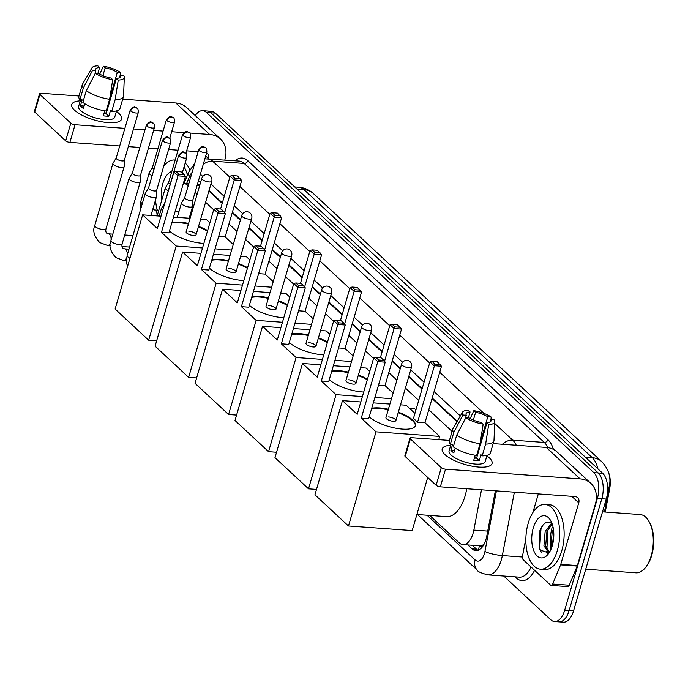 <?xml version="1.0" encoding="UTF-8"?>
<svg xmlns="http://www.w3.org/2000/svg" width="688" height="688" viewBox="0 0 688 688"><rect width="100%" height="100%" fill="white"/><g stroke="black" fill="none" stroke-linecap="round" stroke-linejoin="round"><path stroke-width="1.03" d="M191.978 208.705A10.389 5.384 94.1 0 1 192.683 209.41M483.165 544.801A19.479 10.088 94.1 0 1 479.545 545.782A19.479 10.088 94.1 0 1 479.269 545.756L479.424 545.894A6.493 3.363 -85.9 0 0 483.165 544.801L484.085 544.156M605.259 512.027L609.706 488.583A17.527 9.082 -85.9 0 0 608.545 472.475M456.97 421.692L432.047 398.524M422.011 389.193L408.698 376.809M400.184 368.906L392.083 361.372M382.046 352.032L368.734 339.657M360.22 331.745L352.127 324.22M342.082 314.88L328.769 302.505M320.264 294.593L312.163 287.059M302.118 277.728L288.805 265.344M280.3 257.441L272.199 249.907M262.154 240.568L248.841 228.192M240.336 220.28L232.234 212.755M222.198 203.416L208.885 191.04M188.125 186.018L186.938 184.917A19.479 10.088 -85.9 0 0 183.429 183.171L188.847 183.558M452.076 431.428L428.77 409.756M418.725 400.416L405.413 388.041M396.899 380.129L388.806 372.604M373.55 358.414L365.448 350.889M356.943 342.977L348.842 335.443M333.585 321.262L325.484 313.728M316.979 305.816L308.878 298.291M293.621 284.101L285.52 276.576M277.015 268.664L268.913 261.139M253.657 246.949L245.564 239.424M237.05 231.512L228.958 223.978M213.693 209.797L205.6 202.263M197.086 194.351L195.039 192.451M429.699 515.407L459.171 542.806A19.479 10.088 -85.9 0 0 462.929 544.578A19.479 10.088 -85.9 0 0 473.843 530.104L481.488 489.796M195.297 115.61A19.479 10.088 94.1 0 1 202.659 110.699A19.479 10.088 94.1 0 1 206.417 112.471L593.796 472.63A19.479 10.088 94.1 0 1 597.382 498.422L564.685 610.23L569.114 610.548A19.479 10.088 94.1 0 1 558.966 621.84A19.479 10.088 94.1 0 0 569.114 610.548L601.811 498.74L569.114 610.548L573.551 610.875A19.479 10.088 94.1 0 1 563.395 622.158L554.537 621.522A19.479 10.088 94.1 0 1 550.77 619.75L503.736 576.019M593.796 472.63L598.225 472.948A19.479 10.088 94.1 0 1 601.811 498.74A19.479 10.088 94.1 0 0 598.225 472.948L210.855 112.789L598.225 472.948L602.654 473.267A19.479 10.088 94.1 0 1 606.248 499.058L573.551 610.875M202.659 110.699L207.088 111.017A19.479 10.088 94.1 0 1 210.855 112.789A19.479 10.088 94.1 0 0 207.088 111.017L211.526 111.344A19.479 10.088 94.1 0 1 215.284 113.107L602.654 473.267M604.46 511.967L609.594 484.662C610.884 476.354 608.278 468.683 601.751 461.657A22.721 17.94 132.9 0 0 592.299 457.701L303.958 189.621A22.721 17.94 -47.1 0 1 313.41 193.577L601.751 461.657M551.019 549.205A25.972 13.45 94.1 0 1 552.154 527.472A25.972 13.45 94.1 0 0 551.019 549.205M564.685 610.23A19.479 10.088 94.1 0 1 554.537 621.522M467.866 544.939L472.071 548.852A19.479 10.088 -85.9 0 0 475.838 550.624A19.479 10.088 -85.9 0 0 486.751 536.141L495.351 490.802M200.526 182.612L199.021 181.211A19.479 10.088 -85.9 0 0 198.462 180.738M189.097 182.69A19.479 10.088 -85.9 0 0 188.452 183.524M457.219 421.271L432.202 398.008M422.157 388.668L408.844 376.293M400.339 368.381L392.237 360.856M382.193 351.516L368.88 339.141M360.374 331.229L352.273 323.695M342.237 314.364L328.924 301.989M320.41 294.077L312.318 286.543M302.273 277.204L288.96 264.828M280.446 256.916L272.353 249.391M262.309 240.052L248.996 227.676M240.49 219.764L232.389 212.231M222.344 202.9L209.032 190.516M478.083 550.305A19.479 10.088 94.1 0 1 476.509 549.17L472.295 545.257M74.536 110.2A25.972 8.54 -163.7 0 1 80.264 100.869A25.972 8.54 -163.7 0 0 71.758 104.507A25.972 8.54 -163.7 0 0 74.536 110.2A25.972 8.54 -163.7 0 0 75.353 110.923A25.972 8.54 -163.7 0 0 115.128 122.55A25.972 8.54 -163.7 0 0 118.843 113.4A25.972 8.54 -163.7 0 1 121.613 119.084A25.972 8.54 -163.7 0 1 101.523 121.733A25.972 8.54 -163.7 0 1 74.536 110.2M116.41 111.439A25.972 8.54 -163.7 0 1 118.843 113.4A25.972 8.54 -163.7 0 0 116.41 111.439M224.787 160.046L224.916 159.607A25.972 20.502 132.9 0 0 220.444 138.985A25.972 20.502 132.9 0 0 209.642 134.47L189.785 133.033M220.444 138.985L186.603 107.526A25.972 20.502 132.9 0 0 175.81 103.002L122.696 99.167M78.982 96.01L41.22 93.284A3.242 1.066 16.3 0 0 39.56 93.731A3.242 1.066 16.3 0 0 39.913 94.437L34.744 112.092A3.242 1.066 -163.7 0 1 34.4 111.387L39.56 93.731M70.83 123.186A3.242 1.066 16.3 0 0 75.052 124.743L69.892 142.399A3.242 1.066 -163.7 0 1 65.67 140.842L70.83 123.186L39.913 94.437M183.937 132.612L171.69 131.726M163.082 131.098L153.622 130.419M145.005 129.8L133.489 128.966M124.881 128.346L75.052 124.743M65.67 140.842L34.744 112.092M69.892 142.399L119.721 145.994M128.329 146.621L139.845 147.447M148.453 148.075L157.913 148.754M168.586 149.528L178.046 150.208M186.654 150.835L198.17 151.661M206.632 152.822A6.493 5.126 -47.1 0 1 207.183 153.252A6.493 5.126 -47.1 0 1 208.301 158.403L208.172 158.842M94.849 74.295L95.864 70.83A12.986 4.266 -163.7 0 1 95.58 69.316A12.986 4.266 -163.7 0 1 99.622 67.51L97.877 73.478M102.899 75.663L105.161 67.906A12.986 4.266 -163.7 0 1 117.313 72.378L109.839 97.945M107.749 108.214A12.986 4.266 16.3 0 0 107.13 107.784M104.309 112.307A12.986 4.266 -163.7 0 1 106.201 113.503M84.744 103.725L83.36 108.48A18.825 6.192 -163.7 0 1 81.657 107.104A18.825 6.192 -163.7 0 1 80.436 105.771L82.156 99.88L79.911 99.726A21.423 7.043 -163.7 0 1 78.879 96.372L82.319 84.598A21.423 7.043 -163.7 0 1 82.551 84.074L92.02 67.802A16.882 5.547 -163.7 0 1 97.834 65.842L99.622 67.51M116.564 110.888L114.758 117.08A18.825 6.192 -163.7 0 1 100.199 119.007A18.825 6.192 -163.7 0 1 80.625 110.639A18.825 6.192 -163.7 0 1 78.613 106.511L80.591 99.769M104.748 110.811L103.286 115.816A18.825 6.192 -163.7 0 0 108.824 116.212L110.544 110.329L111.723 111.43L115.163 99.657L118.259 80.075L116.461 78.415L106.141 113.718A12.986 4.266 16.3 0 1 103.897 113.718M119.454 77.727L120.228 75.087L123.634 75.336A16.882 5.547 -163.7 0 1 124.322 77.245L123.539 96.053A21.423 7.043 -163.7 0 1 123.444 96.63L120.004 108.394A21.423 7.043 -163.7 0 1 111.723 111.43M106.184 111.026A21.423 7.043 -163.7 0 1 82.835 102.435L86.275 90.661L95.374 73.298L98.78 73.539A12.986 4.266 -163.7 0 0 110.923 78.011L112.72 79.679L109.624 99.261L106.184 111.026M123.444 96.63A21.423 7.043 -163.7 0 1 115.163 99.657M109.624 99.261A21.423 7.043 -163.7 0 1 86.275 90.661M120.546 75.112L120.718 72.627L117.313 72.378M105.161 67.906L103.372 66.237L99.743 74.123M103.372 66.237A16.882 5.547 -163.7 0 1 120.718 72.627M124.322 77.245A16.882 5.547 -163.7 0 1 118.259 80.075M112.72 79.679A16.882 5.547 -163.7 0 1 95.374 73.298M120.228 75.087A12.986 4.266 -163.7 0 1 120.503 76.6A12.986 4.266 -163.7 0 1 116.461 78.415M95.864 70.83L92.45 70.58L83.36 87.952L79.911 99.726M83.36 87.952A21.423 7.043 -163.7 0 1 82.319 84.598M92.45 70.58A16.882 5.547 -163.7 0 1 92.02 67.802M84.074 106.029L80.436 105.771M107.878 107.749L107.156 107.698M108.824 116.212L106.141 113.718M157.303 210.158A32.456 16.813 94.1 0 1 155.54 199.916M161.714 200.268A21.165 10.965 94.1 0 1 162.815 183.533A21.165 10.965 94.1 0 1 171.828 171.475M163.667 166.341A32.456 16.813 94.1 0 1 174.657 160.003A32.456 16.813 94.1 0 1 175.165 160.055L174.657 160.003M184.066 166.883A32.456 16.813 94.1 0 1 187.48 175.07M185.167 163.099A32.456 16.813 94.1 0 1 189.845 169.721M265.198 273.858A35.707 18.499 94.1 0 1 265.344 274.323M203.863 243.406A25.318 8.325 -163.7 0 1 169.669 231.194A25.318 8.325 -163.7 0 1 169.446 230.987M161.465 232.355L177.986 175.861L173.901 172.069L157.38 228.562L142.648 214.862L115.12 309.024L148.66 340.207L176.197 246.055L161.465 232.355L168.887 232.897L185.407 176.395L177.986 175.861L178.854 174.219L175.939 171.51L173.901 172.069M171.931 222.491A25.318 8.325 -163.7 0 1 188.572 223.48M198.54 226.395A25.318 8.325 -163.7 0 1 207.621 230.575M176.197 246.055L202.539 247.955M215.043 248.858L231.632 250.054M233.258 244.489L225.157 236.956L218.664 236.491M209.9 222.774L206.348 219.463L200.69 219.059M190.086 218.294L173.505 217.09M161.001 216.187L142.648 214.862M148.66 340.207L156.658 340.784M175.939 171.51L181.142 171.888L184.057 174.597L178.854 174.219M185.407 176.395L184.057 174.597M220.564 209.006L230.17 176.128L232.209 175.578L237.412 175.956L241.677 180.462L225.157 236.956M241.677 180.462L234.255 179.929L224.692 212.644M240.336 178.665L235.124 178.287L234.255 179.929L230.17 176.128M232.209 175.578L235.124 178.287M196.08 234.806L211.741 181.254A5.194 1.711 -163.7 0 1 209.092 181.967A5.194 1.711 -163.7 0 1 202.324 179.473A5.194 1.711 -163.7 0 1 201.773 178.338L186.113 231.89A5.194 1.711 16.3 0 0 188.306 234.092A5.194 1.711 16.3 0 0 193.431 235.52A5.194 1.711 16.3 0 0 196.08 234.806A5.194 1.711 16.3 0 0 193.887 232.596A5.194 1.711 16.3 0 0 188.761 231.177M171.759 223.084A25.318 8.325 -163.7 0 1 179.723 222.766A25.318 8.325 -163.7 0 1 188.4 224.073M198.368 226.988A25.318 8.325 -163.7 0 1 207.449 231.159M305.154 311.01A35.707 18.499 94.1 0 1 305.309 311.475M243.827 280.566A25.318 8.325 -163.7 0 1 209.634 268.354A25.318 8.325 -163.7 0 1 209.41 268.139M201.429 269.515L217.95 213.013L213.865 209.221L197.344 265.714L182.612 252.014L155.084 346.176L188.624 377.359L216.161 283.207L201.429 269.515L208.851 270.049L225.372 213.555L217.95 213.013L218.818 211.379L215.903 208.662L213.865 209.221M211.887 259.651A25.318 8.325 -163.7 0 1 228.536 260.64M238.504 263.556A25.318 8.325 -163.7 0 1 247.585 267.727M216.161 283.207L242.503 285.107M255.007 286.01L271.588 287.214M273.222 281.641L265.121 274.108L258.628 273.643M249.864 259.926L246.304 256.615L240.654 256.211M230.05 255.446L213.469 254.25M200.965 253.347L182.612 252.014M188.624 377.359L196.622 377.944M215.903 208.662L221.106 209.04L224.021 211.758L218.818 211.379M225.372 213.555L224.021 211.758M260.52 246.158L270.135 213.289L272.173 212.73L277.376 213.108L281.641 217.614L265.121 274.108M281.641 217.614L274.22 217.081L264.656 249.804M280.291 215.817L275.088 215.439L274.22 217.081L270.135 213.289M272.173 212.73L275.088 215.439M236.044 271.958L251.705 218.406A5.194 1.711 -163.7 0 1 249.056 219.119A5.194 1.711 -163.7 0 1 242.288 216.634A5.194 1.711 -163.7 0 1 241.737 215.49L226.077 269.042A5.194 1.711 16.3 0 0 228.27 271.253A5.194 1.711 16.3 0 0 233.395 272.672A5.194 1.711 16.3 0 0 236.044 271.958A5.194 1.711 16.3 0 0 233.851 269.756A5.194 1.711 16.3 0 0 228.726 268.329M211.715 260.236A25.318 8.325 -163.7 0 1 219.687 259.926A25.318 8.325 -163.7 0 1 228.364 261.225M238.332 264.14A25.318 8.325 -163.7 0 1 247.413 268.32M345.118 348.171A35.707 18.499 94.1 0 1 345.273 348.635M283.791 317.718A25.318 8.325 -163.7 0 1 249.598 305.506A25.318 8.325 -163.7 0 1 249.366 305.291M241.393 306.667L257.914 250.174L253.829 246.373L237.308 302.866L222.577 289.175L195.039 383.328L228.588 414.52L256.125 320.359L241.393 306.667L248.815 307.201L265.336 250.707L257.914 250.174L258.783 248.531L255.859 245.822L253.829 246.373M251.851 296.803A25.318 8.325 -163.7 0 1 268.501 297.792M278.468 300.708A25.318 8.325 -163.7 0 1 287.541 304.887M256.125 320.359L282.458 322.268M294.971 323.171L311.552 324.366M313.186 318.793L305.085 311.268L298.592 310.795M289.829 297.078L286.268 293.776L280.609 293.363M270.014 292.598L253.433 291.402M240.92 290.499L222.577 289.175M228.588 414.52L236.577 415.096M255.859 245.822L261.07 246.201L263.986 248.91L258.783 248.531M265.336 250.707L263.986 248.91M300.484 283.31L310.099 250.441L312.137 249.882L317.34 250.26L321.606 254.775L305.085 311.268M321.606 254.775L314.184 254.233L304.612 286.956M320.255 252.978L315.052 252.599L314.184 254.233L310.099 250.441M312.137 249.882L315.052 252.599M276.008 309.118L291.669 255.566A5.194 1.711 -163.7 0 1 289.02 256.271A5.194 1.711 -163.7 0 1 282.252 253.786A5.194 1.711 -163.7 0 1 281.702 252.651L266.041 306.203A5.194 1.711 16.3 0 0 268.234 308.405A5.194 1.711 16.3 0 0 273.36 309.824A5.194 1.711 16.3 0 0 276.008 309.118A5.194 1.711 16.3 0 0 273.815 306.908A5.194 1.711 16.3 0 0 268.69 305.489M251.679 297.388A25.318 8.325 -163.7 0 1 259.651 297.078A25.318 8.325 -163.7 0 1 268.329 298.377M278.296 301.292A25.318 8.325 -163.7 0 1 287.369 305.472M385.082 385.323A35.707 18.499 94.1 0 1 385.237 385.787M323.756 354.87A25.318 8.325 -163.7 0 1 289.553 342.667A25.318 8.325 -163.7 0 1 289.33 342.452M281.349 343.819L297.87 287.326L293.793 283.533L277.273 340.027L262.541 326.327L235.004 420.488L268.552 451.672L296.081 357.519L281.349 343.819L288.771 344.361L305.291 287.859L297.87 287.326L298.738 285.692L295.823 282.974L293.793 283.533M291.815 333.955A25.318 8.325 -163.7 0 1 308.456 334.944M318.432 337.86A25.318 8.325 -163.7 0 1 327.505 342.039M296.081 357.519L322.423 359.42M334.936 360.323L351.516 361.518M353.142 355.954L345.049 348.42L338.548 347.956M329.793 334.239L326.232 330.928L320.574 330.524M309.978 329.758L293.398 328.554M280.885 327.651L262.541 326.327M268.552 451.672L276.542 452.248M295.823 282.974L301.034 283.353L303.95 286.062L298.738 285.692M305.291 287.859L303.95 286.062M340.448 320.47L350.063 287.593L352.093 287.042L357.304 287.421L361.57 291.927L345.049 348.42M361.57 291.927L354.148 291.394L344.576 324.108M360.22 290.13L355.017 289.751L354.148 291.394L350.063 287.593M352.093 287.042L355.017 289.751M315.973 346.27L331.633 292.718A5.194 1.711 -163.7 0 1 328.976 293.432A5.194 1.711 -163.7 0 1 322.216 290.938A5.194 1.711 -163.7 0 1 321.657 289.803L306.005 343.355A5.194 1.711 16.3 0 0 308.198 345.557A5.194 1.711 16.3 0 0 313.315 346.984A5.194 1.711 16.3 0 0 315.973 346.27A5.194 1.711 16.3 0 0 313.78 344.06A5.194 1.711 16.3 0 0 308.654 342.641M291.643 334.549A25.318 8.325 -163.7 0 1 299.607 334.23A25.318 8.325 -163.7 0 1 308.284 335.538M318.26 338.453A25.318 8.325 -163.7 0 1 327.333 342.624M409.197 408.061L411.665 408.242A35.707 18.499 94.1 0 1 416.034 409.609M425.046 422.484A35.707 18.499 94.1 0 1 425.201 422.939M363.72 392.031A25.318 8.325 -163.7 0 1 329.518 379.819A25.318 8.325 -163.7 0 1 329.294 379.604M321.313 380.98L337.834 324.478L333.749 320.685L317.228 377.179L302.505 363.488L274.968 457.64L308.516 488.833L336.045 394.671L321.313 380.98L328.735 381.513L345.256 325.02L337.834 324.478L338.702 322.844L335.787 320.135L333.749 320.685M331.779 371.116A25.318 8.325 -163.7 0 1 348.42 372.105M358.388 375.02A25.318 8.325 -163.7 0 1 367.469 379.191M336.045 394.671L362.387 396.572M374.9 397.475L391.481 398.679M393.106 393.106L385.005 385.581L378.512 385.108M369.748 371.391L366.197 368.08L360.538 367.676M349.943 366.91L333.353 365.715M320.849 364.812L302.505 363.488M308.516 488.833L316.506 489.409M335.787 320.135L340.99 320.505L343.914 323.222L338.702 322.844M345.256 325.02L343.914 323.222M380.412 357.622L390.027 324.753L392.057 324.194L397.268 324.573L401.525 329.079L385.005 385.581M401.525 329.079L394.104 328.546L384.54 361.269M400.184 327.282L394.972 326.903L394.104 328.546L390.027 324.753M392.057 324.194L394.972 326.903M355.937 383.422L371.589 329.87A5.194 1.711 -163.7 0 1 368.94 330.584A5.194 1.711 -163.7 0 1 362.18 328.099A5.194 1.711 -163.7 0 1 361.621 326.955L345.961 380.507A5.194 1.711 16.3 0 0 348.162 382.717A5.194 1.711 16.3 0 0 353.279 384.136A5.194 1.711 16.3 0 0 355.937 383.422A5.194 1.711 16.3 0 0 353.735 381.221A5.194 1.711 16.3 0 0 348.618 379.793M331.607 371.701A25.318 8.325 -163.7 0 1 339.571 371.391A25.318 8.325 -163.7 0 1 348.248 372.69M358.216 375.605A25.318 8.325 -163.7 0 1 367.297 379.785M466.731 488.729A35.707 18.499 94.1 0 1 465.097 495.928A35.707 18.499 94.1 0 1 446.478 516.619L416.876 514.486M398.352 412.172A25.318 8.325 -163.7 0 1 412.68 420.093A25.318 8.325 -163.7 0 1 415.38 425.64A25.318 8.325 -163.7 0 1 395.798 428.22A25.318 8.325 -163.7 0 1 369.482 416.971A25.318 8.325 -163.7 0 1 369.258 416.756M361.277 418.132L377.798 361.639L373.713 357.837L357.192 414.331L342.461 400.64L314.932 494.792L348.472 525.985L376.009 431.823L361.277 418.132L368.699 418.665L385.22 362.172L377.798 361.639L378.667 359.996L375.751 357.287L373.713 357.837M371.744 408.268A25.318 8.325 -163.7 0 1 388.385 409.257M376.009 431.823L439.701 436.424L424.969 422.733L417.547 422.2L413.462 418.399L429.983 361.905L432.021 361.346L434.936 364.064L417.547 422.2M414.933 413.393L406.161 405.241L400.502 404.828M389.907 404.062L373.317 402.867M360.813 401.964L342.461 400.64M348.472 525.985L412.172 530.586L427.704 477.446M438.755 439.666L439.701 436.424M375.751 357.287L380.954 357.665L383.87 360.374L378.667 359.996M385.22 362.172L383.87 360.374M432.021 361.346L437.224 361.725L441.49 366.24L424.969 422.733M441.49 366.24L434.068 365.698L429.983 361.905M440.148 364.442L434.936 364.064M395.892 420.583L411.553 367.031A5.194 1.711 -163.7 0 1 408.904 367.736A5.194 1.711 -163.7 0 1 402.136 365.251A5.194 1.711 -163.7 0 1 401.586 364.115L385.925 417.668A5.194 1.711 16.3 0 0 388.118 419.869A5.194 1.711 16.3 0 0 393.244 421.288A5.194 1.711 16.3 0 0 395.892 420.583A5.194 1.711 16.3 0 0 393.699 418.373A5.194 1.711 16.3 0 0 388.574 416.954M371.572 408.853A25.318 8.325 -163.7 0 1 379.535 408.543A25.318 8.325 -163.7 0 1 388.213 409.842M398.18 412.757A25.318 8.325 -163.7 0 1 415.285 425.932M116.229 157.93L112.995 163.271A5.839 1.918 16.3 0 0 112.927 163.417A5.839 1.918 16.3 0 0 113.554 164.699A5.839 1.918 16.3 0 0 121.165 167.502A5.839 1.918 16.3 0 0 124.15 166.702A5.839 1.918 16.3 0 0 124.175 166.53L124.33 160.304M116.255 157.879A4.223 1.385 16.3 0 0 116.212 157.991A4.223 1.385 16.3 0 0 116.659 158.919A4.223 1.385 16.3 0 0 122.154 160.94A4.223 1.385 16.3 0 0 124.313 160.364A4.223 1.385 16.3 0 0 124.33 160.244M132.388 172.955L129.155 178.295A5.839 1.918 16.3 0 0 129.095 178.45A5.839 1.918 16.3 0 0 129.714 179.723A5.839 1.918 16.3 0 0 137.325 182.526A5.839 1.918 16.3 0 0 140.309 181.727A5.839 1.918 16.3 0 0 140.335 181.563L140.49 175.328M132.414 172.903A4.223 1.385 16.3 0 0 132.371 173.015A4.223 1.385 16.3 0 0 132.818 173.944A4.223 1.385 16.3 0 0 138.314 175.965A4.223 1.385 16.3 0 0 140.472 175.388A4.223 1.385 16.3 0 0 140.49 175.268M148.548 187.987L145.323 193.319A5.839 1.918 16.3 0 0 145.254 193.474A5.839 1.918 16.3 0 0 145.873 194.747A5.839 1.918 16.3 0 0 153.484 197.551A5.839 1.918 16.3 0 0 156.468 196.751A5.839 1.918 16.3 0 0 156.494 196.587L156.649 190.352M148.582 187.927A4.223 1.385 16.3 0 0 148.531 188.039A4.223 1.385 16.3 0 0 148.978 188.968A4.223 1.385 16.3 0 0 154.473 190.989A4.223 1.385 16.3 0 0 156.632 190.413A4.223 1.385 16.3 0 0 156.649 190.292M164.707 203.012L161.482 208.344A5.839 1.918 16.3 0 0 161.413 208.498A5.839 1.918 16.3 0 0 162.033 209.771A5.839 1.918 16.3 0 0 162.721 210.313M164.742 202.951A4.223 1.385 16.3 0 0 164.69 203.063A4.223 1.385 16.3 0 0 164.724 203.45M152.444 167.476L149.219 172.808A5.839 1.918 16.3 0 0 149.15 172.963A5.839 1.918 16.3 0 0 149.769 174.245A5.839 1.918 16.3 0 0 152.143 175.698M152.478 167.425A4.223 1.385 16.3 0 0 152.426 167.537A4.223 1.385 16.3 0 0 152.874 168.457A4.223 1.385 16.3 0 0 154.026 169.239M168.603 182.501L165.378 187.833A5.839 1.918 16.3 0 0 165.309 187.987A5.839 1.918 16.3 0 0 165.928 189.269A5.839 1.918 16.3 0 0 168.302 190.722M168.637 182.449A4.223 1.385 16.3 0 0 168.586 182.561A4.223 1.385 16.3 0 0 169.033 183.49A4.223 1.385 16.3 0 0 170.185 184.264M184.762 197.525L181.537 202.865A5.839 1.918 16.3 0 0 181.469 203.012A5.839 1.918 16.3 0 0 182.088 204.293A5.839 1.918 16.3 0 0 189.699 207.097A5.839 1.918 16.3 0 0 192.683 206.297A5.839 1.918 16.3 0 0 192.709 206.125L192.864 199.898M184.797 197.473A4.223 1.385 16.3 0 0 184.745 197.585A4.223 1.385 16.3 0 0 185.192 198.514A4.223 1.385 16.3 0 0 190.688 200.535A4.223 1.385 16.3 0 0 192.846 199.959A4.223 1.385 16.3 0 0 192.864 199.838M444.99 454.63A25.972 8.54 -163.7 0 1 450.726 445.299A25.972 8.54 -163.7 0 0 442.221 448.937A25.972 8.54 -163.7 0 0 444.99 454.63A25.972 8.54 -163.7 0 0 445.815 455.353A25.972 8.54 -163.7 0 0 485.582 466.98A25.972 8.54 -163.7 0 0 489.297 457.83A25.972 8.54 -163.7 0 1 492.066 463.514A25.972 8.54 -163.7 0 1 471.977 466.163A25.972 8.54 -163.7 0 1 444.99 454.63M486.863 455.869A25.972 8.54 -163.7 0 1 489.297 457.83A25.972 8.54 -163.7 0 0 486.863 455.869M560.591 564.857A3.242 1.686 -85.9 0 0 560.763 564.366L577.378 565.57A3.242 1.686 94.1 0 1 577.206 566.061L560.591 564.857L552.67 584.017A3.242 1.686 -85.9 0 1 551.148 585.411A3.242 1.686 -85.9 0 1 550.52 585.11L523.25 559.757A3.242 1.686 -85.9 0 1 522.519 555.99L525.873 538.334M577.378 565.57L595.369 504.037A25.972 20.502 132.9 0 0 590.897 483.415A25.972 20.502 132.9 0 0 580.096 478.891L445.514 469.173L440.346 486.829L574.936 496.547A6.493 5.126 -47.1 0 1 577.636 497.682A6.493 5.126 -47.1 0 1 578.754 502.833L560.763 564.366M577.206 566.061L569.286 585.213A3.242 1.686 94.1 0 1 567.763 586.606L551.148 585.411M590.897 483.415L557.065 451.956A25.972 20.502 132.9 0 0 546.263 447.432L493.158 443.597M449.436 440.44L411.673 437.714A3.242 1.066 16.3 0 0 410.014 438.161A3.242 1.066 16.3 0 0 410.366 438.867L405.198 456.522A3.242 1.066 -163.7 0 1 404.854 455.809L410.014 438.161M440.346 486.829A3.242 1.066 -163.7 0 1 436.123 485.272L441.283 467.616L410.366 438.867M441.283 467.616A3.242 1.066 16.3 0 0 445.514 469.173M436.123 485.272L405.198 456.522M538.326 493.907L532.865 512.586M465.303 418.725L466.318 415.26A12.986 4.266 -163.7 0 1 466.034 413.746A12.986 4.266 -163.7 0 1 470.085 411.94L468.339 417.908M473.353 420.093L475.623 412.336A12.986 4.266 -163.7 0 1 487.766 416.808L480.293 442.367M478.203 452.635A12.986 4.266 16.3 0 0 477.592 452.214M474.763 456.729A12.986 4.266 -163.7 0 1 476.655 457.933M455.207 448.146L453.813 452.91A18.825 6.192 -163.7 0 1 452.111 451.534A18.825 6.192 -163.7 0 1 450.898 450.201L452.618 444.31L450.373 444.147A21.423 7.043 -163.7 0 1 449.333 440.802L452.773 429.028A21.423 7.043 -163.7 0 1 453.005 428.504L462.482 412.232A16.882 5.547 -163.7 0 1 468.287 410.272L470.085 411.94M487.018 455.318L485.212 461.51A18.825 6.192 -163.7 0 1 470.652 463.428A18.825 6.192 -163.7 0 1 451.079 455.069A18.825 6.192 -163.7 0 1 449.075 450.941L451.044 444.199M475.202 455.241L473.74 460.246A18.825 6.192 -163.7 0 0 479.278 460.642L480.998 454.759L482.176 455.86L485.625 444.087L488.712 424.505L486.915 422.836L476.595 458.148A12.986 4.266 16.3 0 1 474.35 458.139M489.908 422.157L490.682 419.517L494.087 419.766A16.882 5.547 -163.7 0 1 494.775 421.675L493.993 440.483A21.423 7.043 -163.7 0 1 493.898 441.051L490.458 452.824A21.423 7.043 -163.7 0 1 482.176 455.86M476.638 455.456A21.423 7.043 -163.7 0 1 453.289 446.865L456.729 435.091L465.828 417.719L469.233 417.969A12.986 4.266 -163.7 0 0 481.376 422.441L483.174 424.109L480.086 443.691L476.638 455.456M493.898 441.051A21.423 7.043 -163.7 0 1 485.625 444.087M480.086 443.691A21.423 7.043 -163.7 0 1 456.729 435.091M491 419.542L491.172 417.057L487.766 416.808M475.623 412.336L473.826 410.667L470.196 418.553M473.826 410.667A16.882 5.547 -163.7 0 1 491.172 417.057M494.775 421.675A16.882 5.547 -163.7 0 1 488.712 424.505M483.174 424.109A16.882 5.547 -163.7 0 1 465.828 417.719M490.682 419.517A12.986 4.266 -163.7 0 1 490.965 421.03A12.986 4.266 -163.7 0 1 486.915 422.836M466.318 415.26L462.912 415.01L453.813 432.382L450.373 444.147M453.813 432.382A21.423 7.043 -163.7 0 1 452.773 429.028M462.912 415.01A16.882 5.547 -163.7 0 1 462.482 412.232M454.527 450.459L450.898 450.201M478.341 452.179L477.618 452.128M479.278 460.642L476.595 458.148M602.507 511.829L640.15 514.547A29.214 15.136 94.1 0 1 648.861 521.16L649.489 522.244A27.916 14.465 94.1 0 1 651.691 555.431A27.916 14.465 94.1 0 1 646.281 566.551L645.507 567.531A29.214 15.136 94.1 0 1 635.936 572.82L585.737 569.2M648.861 521.16A29.214 15.136 94.1 0 1 651.166 555.887A29.214 15.136 94.1 0 1 645.507 567.531M557.366 550.366A32.456 16.813 94.1 0 1 540.441 569.182A32.456 16.813 94.1 0 1 528.195 523.241A32.456 16.813 94.1 0 1 545.12 504.433A32.456 16.813 94.1 0 1 557.366 550.366M545.12 504.433L549.549 504.751A32.456 16.813 94.1 0 1 561.795 550.684A32.456 16.813 94.1 0 1 544.87 569.501L540.441 569.182M552.215 524.075L546.917 531.454L545.67 545.945L549.377 551.853M551.604 523.344L545.163 531.325L543.916 545.825L548.482 551.931L549.755 551.75M553.419 529.132L552.189 531.833L550.95 546.332L551.458 548.104M553.763 532.495L552.447 545.085M552.662 524.376C547.829 520.145 543.589 522.158 539.942 530.422L539.71 549.867L548.921 552.98M533.269 527.963A21.165 10.965 94.1 0 1 550.615 520.489A21.165 10.965 94.1 0 1 552.283 545.644A21.165 10.965 94.1 0 1 548.19 554.081A21.165 10.965 94.1 0 1 534.886 553.032A21.165 10.965 94.1 0 1 533.269 527.963M546.607 551.114L547.949 553.771M553.823 534.593L552.98 542.884M548.972 527.378L547.992 529.812L546.874 549.299M547.725 551.767L548.517 553.341M542.712 525.34L540.957 529.304L539.693 548.233L541.465 552.799M609.706 488.583L608.906 488.532M479.424 545.894A19.479 15.377 132.9 0 0 478.676 550.065M199.58 185.829L197.026 185.648M188.417 185.02L186.938 184.917M487.706 531.102L473.843 530.104M609.327 486.313A22.721 4.24 -169.3 0 1 607.624 487.491M597.915 468.855A25.972 13.45 -85.9 0 0 592.299 457.701L585.376 457.202M297.035 189.123L303.958 189.621A25.972 13.45 -85.9 0 0 298.945 187.256L294.705 186.955M215.284 113.107L206.417 112.471M606.248 499.058L597.382 498.422M427.05 515.217L475.141 559.937A12.986 6.725 -85.9 0 0 484.421 553.591A12.986 6.725 -85.9 0 0 484.928 551.466L496.418 490.879M514.366 492.178L502.343 555.56A25.972 13.45 94.1 0 1 501.328 559.817A25.972 13.45 94.1 0 1 487.792 574.867L519.363 577.146A25.972 13.45 -85.9 0 0 531.084 567.041M522.416 557.013L502.343 555.56A12.986 2.425 -169.3 0 1 484.928 551.466M534.576 570.292A29.214 15.136 94.1 0 1 516.258 577.929L515.088 576.836M235.038 160.786A29.214 15.136 94.1 0 1 247.826 160.7L547.915 439.701A29.214 15.136 94.1 0 1 553.462 449.419M207.621 158.799A25.972 13.45 94.1 0 1 212.626 161.164L244.197 163.443A25.972 13.45 -85.9 0 0 239.183 161.078L204.869 158.833M494.698 423.421L512.715 440.165L544.285 442.444L244.197 163.443A3.242 2.563 132.9 0 0 247.826 160.7M502.429 444.267A12.986 10.251 -47.1 0 1 512.715 440.165A25.972 13.45 94.1 0 1 516.275 445.265M547.88 447.613A25.972 13.45 -85.9 0 0 544.285 442.444A3.242 2.563 132.9 0 0 547.915 439.701M203.209 164.501A12.986 10.251 -47.1 0 1 212.626 161.164L229.861 177.186M239.906 186.525L269.825 214.338M279.87 223.677L309.789 251.498M319.834 260.829L349.753 288.65M359.798 297.99L389.718 325.802M399.754 335.142L429.673 362.963M439.718 372.294L483.862 413.342M192.09 172.482A12.986 6.725 -85.9 0 0 189.518 176.515L186.68 183.395M460.324 415.93L434.094 391.532M424.049 382.201L410.736 369.817M402.583 362.241L394.129 354.38M384.093 345.041L370.772 332.665M362.619 325.089L354.165 317.228M344.129 307.889L330.816 295.513M322.663 287.928L314.21 280.068M304.165 270.737L290.852 258.353M282.699 250.776L274.245 242.916M264.201 233.576L250.888 221.201M242.735 213.624L234.281 205.764M224.236 196.424L210.924 184.049M202.771 176.463L200.371 174.227M516.258 577.929A3.242 2.563 132.9 0 0 516.387 576.931M189.518 176.515A12.986 5.986 -157.5 0 1 188.598 172.353L184.109 183.214M417.453 514.521L477.377 570.24A12.986 10.251 -47.1 0 1 475.141 559.937M476.509 549.17L472.071 548.852M209.642 134.47L175.81 103.002M208.301 158.403L205.703 155.987M130.668 111.017A4.223 3.328 132.9 0 1 135.381 107.448A4.223 3.328 -47.1 0 1 137.144 108.188C134.263 107.732 135.803 104.266 130.213 110.089A4.223 1.385 16.3 0 0 130.668 111.017A4.223 1.385 16.3 0 0 135.054 112.892A4.223 1.385 16.3 0 0 138.314 112.462L124.313 160.364M110.192 245.668L107.612 245.487A5.839 3.027 -85.9 0 0 110.424 242.795M107.612 245.487L99.751 242.597C94.127 236.448 92.467 230.729 94.789 225.449A5.839 1.918 16.3 0 0 95.417 226.73A5.839 1.918 16.3 0 0 95.589 226.877A5.839 1.918 16.3 0 0 101.661 229.353A5.839 1.918 16.3 0 0 106.012 228.726C105.522 230.678 105.78 232.191 106.795 233.266L108.455 233.825A5.839 3.027 -85.9 0 1 109.418 234.221A5.839 3.027 -85.9 0 1 111.026 240.232M146.828 126.042A4.223 3.328 132.9 0 1 151.549 122.473A4.223 3.328 -47.1 0 1 153.304 123.212C150.423 122.756 151.971 119.291 146.381 125.113A4.223 1.385 16.3 0 0 146.828 126.042A4.223 1.385 16.3 0 0 151.214 127.916A4.223 1.385 16.3 0 0 154.473 127.486L140.472 175.388M126.36 260.692L123.771 260.511A5.839 3.027 -85.9 0 0 126.583 257.819M123.771 260.511L115.911 257.622C110.286 251.473 108.627 245.754 110.949 240.473A5.839 1.918 16.3 0 0 111.576 241.755A5.839 1.918 16.3 0 0 111.748 241.909A5.839 1.918 16.3 0 0 117.82 244.378A5.839 1.918 16.3 0 0 122.172 243.75C121.681 245.702 121.939 247.216 122.954 248.291L124.614 248.85A5.839 3.027 -85.9 0 1 125.577 249.245A5.839 3.027 -85.9 0 1 127.185 255.257M162.987 141.066A4.223 3.328 132.9 0 1 167.709 137.497A4.223 3.328 -47.1 0 1 169.463 138.236C166.582 137.781 168.13 134.315 162.54 140.137A4.223 1.385 16.3 0 0 162.987 141.066A4.223 1.385 16.3 0 0 167.373 142.941A4.223 1.385 16.3 0 0 170.641 142.511L156.632 190.413M127.504 266.669L126.42 262.119L127.117 255.497A5.839 1.918 16.3 0 0 127.736 256.779A5.839 1.918 16.3 0 0 127.908 256.934A5.839 1.918 16.3 0 0 129.989 258.172M179.147 156.09A4.223 3.328 132.9 0 1 183.868 152.521A4.223 3.328 -47.1 0 1 185.622 153.261C182.741 152.805 184.289 149.348 178.699 155.161A4.223 1.385 16.3 0 0 179.147 156.09A4.223 1.385 16.3 0 0 183.533 157.965A4.223 1.385 16.3 0 0 186.801 157.535L182.286 172.955M166.883 120.555A4.223 3.328 132.9 0 1 171.604 116.994A4.223 3.328 -47.1 0 1 173.359 117.725C170.478 117.278 172.026 113.812 166.436 119.635A4.223 1.385 16.3 0 0 166.883 120.555A4.223 1.385 16.3 0 0 171.269 122.43A4.223 1.385 16.3 0 0 174.537 122L169.712 138.486M140.378 210.141L140.782 201.567A5.839 1.918 16.3 0 0 141.41 202.848A5.839 1.918 16.3 0 0 141.582 203.003A5.839 1.918 16.3 0 0 142.313 203.528M157.053 215.903A5.839 3.027 -85.9 0 0 155.411 210.339A5.839 3.027 -85.9 0 0 154.447 209.952L152.788 209.384M183.042 135.588A4.223 3.328 132.9 0 1 187.764 132.019A4.223 3.328 -47.1 0 1 189.518 132.75C186.637 132.302 188.185 128.837 182.595 134.659A4.223 1.385 16.3 0 0 183.042 135.588A4.223 1.385 16.3 0 0 187.428 137.462A4.223 1.385 16.3 0 0 190.696 137.024L185.872 153.51M199.202 150.612A4.223 3.328 132.9 0 1 203.923 147.043A4.223 3.328 -47.1 0 1 205.678 147.774C202.797 147.327 204.345 143.861 198.755 149.683A4.223 1.385 16.3 0 0 199.202 150.612A4.223 1.385 16.3 0 0 203.588 152.487A4.223 1.385 16.3 0 0 206.856 152.057L192.846 199.959M580.096 478.891L546.263 447.432M578.754 502.833L571.745 496.315M552.67 584.017L569.286 585.213M199.821 184.35L197.456 184.178M479.545 545.782L462.929 544.578M313.41 193.577C309.333 189.836 304.517 187.729 298.945 187.256M194.747 163.383L188.598 172.353M477.377 570.24C477.463 571.47 480.938 573.009 487.792 574.867M249.34 259.445L249.993 259.488M211.741 181.254A5.194 5.194 0 0 0 210.296 175.99A5.194 5.194 0 0 0 201.773 178.338M289.304 296.597L289.958 296.64M251.705 218.406A5.194 5.194 0 0 0 250.26 213.142A5.194 5.194 0 0 0 241.737 215.49M329.268 333.749L329.913 333.8M291.669 255.566A5.194 5.194 0 0 0 290.216 250.303A5.194 5.194 0 0 0 281.702 252.651M369.232 370.909L369.877 370.952M331.633 292.718A5.194 5.194 0 0 0 330.18 287.455A5.194 5.194 0 0 0 321.657 289.803M371.589 329.87A5.194 5.194 0 0 0 370.144 324.616A5.194 5.194 0 0 0 361.621 326.955M411.553 367.031A5.194 5.194 0 0 0 410.108 361.768A5.194 5.194 0 0 0 401.586 364.115M129.576 247.069L121.957 246.519M106.012 228.726L124.15 166.702M132.93 235.597L124.726 235.004M112.806 234.144L108.455 233.825M94.789 225.449L112.927 163.417M130.213 110.089L116.212 157.991M138.314 112.462C138.211 109.547 137.815 108.128 137.144 108.188M122.172 243.75L140.309 181.727M128.966 249.168L124.614 248.85M110.949 240.473L129.095 178.45M146.381 125.113L132.371 173.015M154.473 127.486C154.37 124.571 153.974 123.152 153.304 123.212M150.99 215.464L156.468 196.751M127.117 255.497L145.254 193.474M162.54 140.137L148.531 188.039M170.641 142.511C170.529 139.604 170.134 138.176 169.463 138.236M159.195 216.058L161.413 208.498M178.699 155.161L164.69 203.063M186.801 157.535C186.689 154.628 186.302 153.2 185.622 153.261M178.923 211.715L175.156 211.448M158.79 210.261L154.447 209.952M140.782 201.567L149.15 172.963M166.436 119.635L152.426 167.537M174.537 122C174.425 119.093 174.03 117.674 173.359 117.725M157.139 215.912L165.309 187.987M182.595 134.659L168.586 182.561M190.696 137.024C190.585 134.117 190.198 132.698 189.518 132.75M189.191 218.225L192.683 206.297M177.272 217.365L181.469 203.012M198.755 149.683L184.745 197.585M206.856 152.057C206.744 149.141 206.357 147.722 205.678 147.774M548.482 551.931L549.6 552.008"/></g></svg>
